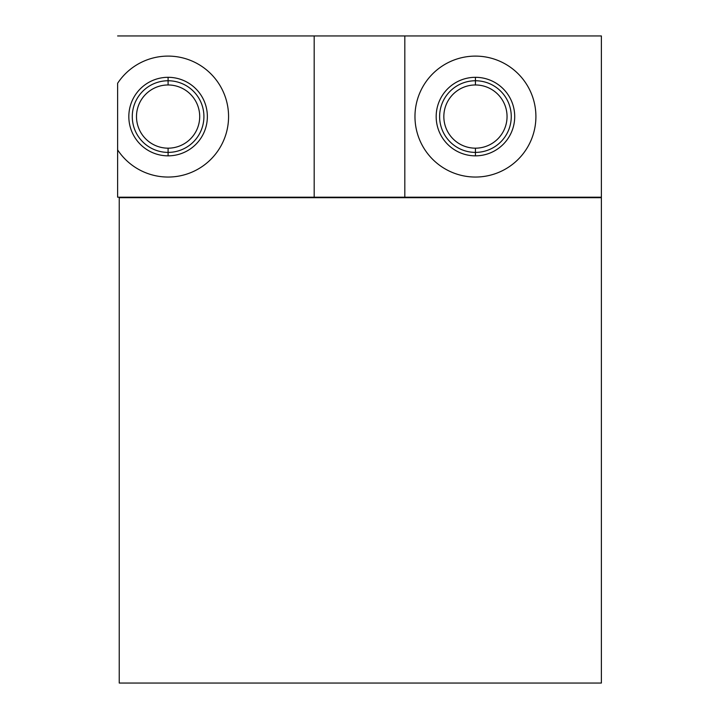 <?xml version="1.0" encoding="UTF-8"?>
<svg xmlns="http://www.w3.org/2000/svg" width="719" height="719" viewBox="0 0 719 719"><rect width="100%" height="100%" fill="white"/><g stroke="black" fill="none" stroke-linecap="round" stroke-linejoin="round"><path stroke-width="1.08" d="M601.381 197.204L117.619 197.204L117.619 83.269A60.468 60.468 0 0 1 207.881 71.037A60.468 60.468 0 0 1 207.881 162.117A60.468 60.468 0 0 1 117.619 149.876L117.619 83.269A60.468 60.468 0 0 1 207.881 71.037A60.468 60.468 0 0 1 207.881 162.117A60.468 60.468 0 0 1 117.619 149.876L117.619 197.204L314.185 197.204L314.185 35.95L117.619 35.95L404.815 35.95L404.815 197.204L601.381 197.204L601.381 35.95L601.381 197.204M601.381 35.95L404.815 35.95L404.815 197.204L314.185 197.204L314.185 35.95L601.381 35.95M168.093 77.31A39.266 39.266 0 0 0 128.827 116.577A39.266 39.266 0 0 0 168.093 155.843A39.266 39.266 0 0 0 207.36 116.577A39.266 39.266 0 0 0 168.093 77.31A39.266 39.266 0 0 0 128.827 116.577A39.266 39.266 0 0 0 168.093 155.843L168.093 152.392A35.824 35.824 0 0 1 132.278 116.577A35.824 35.824 0 0 1 168.093 80.753L168.093 77.31L168.093 80.753A35.824 35.824 0 0 1 203.917 116.577A35.824 35.824 0 0 1 168.093 152.392L168.093 155.843A39.266 39.266 0 0 0 207.36 116.577A39.266 39.266 0 0 0 168.093 77.31M475.439 56.109A60.468 60.468 0 0 1 535.907 116.577A60.468 60.468 0 0 1 475.439 177.045A60.468 60.468 0 0 1 414.971 116.577A60.468 60.468 0 0 1 475.439 56.109A60.468 60.468 0 0 0 414.971 116.577A60.468 60.468 0 0 0 475.439 177.045A60.468 60.468 0 0 0 535.907 116.577A60.468 60.468 0 0 0 475.439 56.109M475.439 77.31A39.266 39.266 0 0 0 436.172 116.577A39.266 39.266 0 0 0 475.439 155.843A39.266 39.266 0 0 0 514.705 116.577A39.266 39.266 0 0 0 475.439 77.31A39.266 39.266 0 0 0 436.172 116.577A39.266 39.266 0 0 0 475.439 155.843L475.439 152.392A35.824 35.824 0 0 1 439.624 116.577A35.824 35.824 0 0 1 475.439 80.753L475.439 77.31L475.439 80.753A35.824 35.824 0 0 1 511.263 116.577A35.824 35.824 0 0 1 475.439 152.392L475.439 155.843A39.266 39.266 0 0 0 514.705 116.577A39.266 39.266 0 0 0 475.439 77.31M475.439 80.753L475.439 84.968A31.609 31.609 0 0 1 507.048 116.577A31.609 31.609 0 0 1 475.439 148.177L475.439 152.392A35.824 35.824 0 0 0 511.263 116.577A35.824 35.824 0 0 0 475.439 80.753A35.824 35.824 0 0 0 439.624 116.577A35.824 35.824 0 0 0 475.439 152.392L475.439 148.177A31.609 31.609 0 0 1 443.839 116.577A31.609 31.609 0 0 1 475.439 84.968L475.439 80.753M475.439 84.968A31.609 31.609 0 0 0 443.839 116.577A31.609 31.609 0 0 0 475.439 148.177A31.609 31.609 0 0 0 507.048 116.577A31.609 31.609 0 0 0 475.439 84.968M168.093 80.753L168.093 84.968A31.609 31.609 0 0 1 199.702 116.577A31.609 31.609 0 0 1 168.093 148.177L168.093 152.392A35.824 35.824 0 0 0 203.917 116.577A35.824 35.824 0 0 0 168.093 80.753A35.824 35.824 0 0 0 132.278 116.577A35.824 35.824 0 0 0 168.093 152.392L168.093 148.177A31.609 31.609 0 0 1 136.493 116.577A31.609 31.609 0 0 1 168.093 84.968L168.093 80.753M168.093 84.968A31.609 31.609 0 0 0 136.493 116.577A31.609 31.609 0 0 0 168.093 148.177A31.609 31.609 0 0 0 199.702 116.577A31.609 31.609 0 0 0 168.093 84.968M601.381 197.689L119.237 197.689L119.237 683.05L119.237 197.689L601.381 197.689L601.381 683.05L601.381 197.689M119.237 683.05L601.381 683.05L119.237 683.05"/></g></svg>
